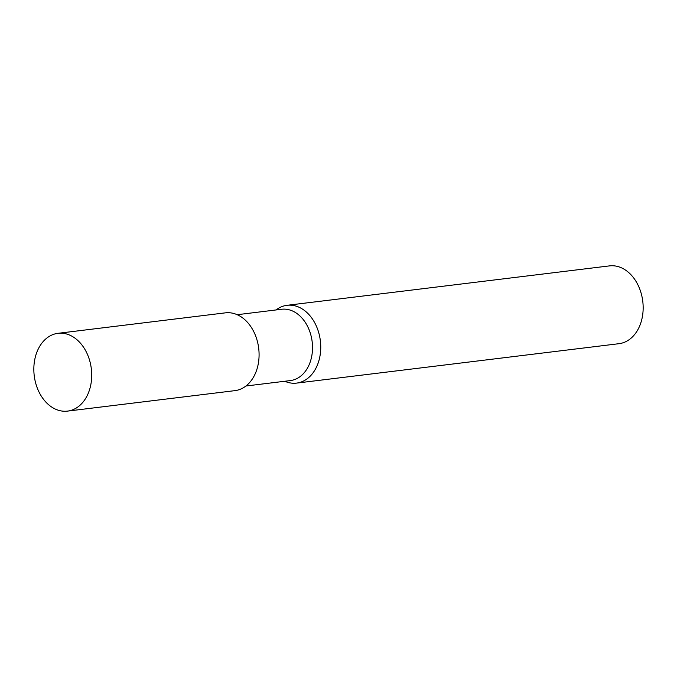 <?xml version="1.0" encoding="UTF-8"?>
<svg xmlns="http://www.w3.org/2000/svg" width="677" height="677" viewBox="0 0 677 677"><rect width="100%" height="100%" fill="white"/><g stroke="black" fill="none" stroke-linecap="round" stroke-linejoin="round"><path stroke-width="1.02" d="M245.912 386.008L290.357 380.576A35.915 26.352 -97 0 0 309.981 332.136A35.915 26.352 -97 0 0 281.64 309.262L237.195 314.703M296.568 383.106A39.181 28.747 -97 0 1 284.763 381.253A39.181 28.747 -97 0 0 314.162 371.216A39.181 28.747 -97 0 0 317.978 330.258A39.181 28.747 -97 0 0 287.056 305.31A39.181 28.747 -97 0 0 276.047 309.948A39.181 28.747 -97 0 1 317.978 330.258A39.181 28.747 -97 0 1 296.568 383.106L618.981 343.688A39.181 28.747 -97 0 0 640.391 290.839A39.181 28.747 -97 0 0 609.469 265.892L287.056 305.31M67.531 411.108L234.902 390.646A39.181 28.747 -97 0 0 256.312 337.798A39.181 28.747 -97 0 0 225.39 312.85L58.019 333.312A39.181 28.747 -97 0 0 36.609 386.161A39.181 28.747 -97 0 0 67.531 411.108A39.181 28.747 -97 0 0 88.941 358.26A39.181 28.747 -97 0 0 58.019 333.312"/></g></svg>
